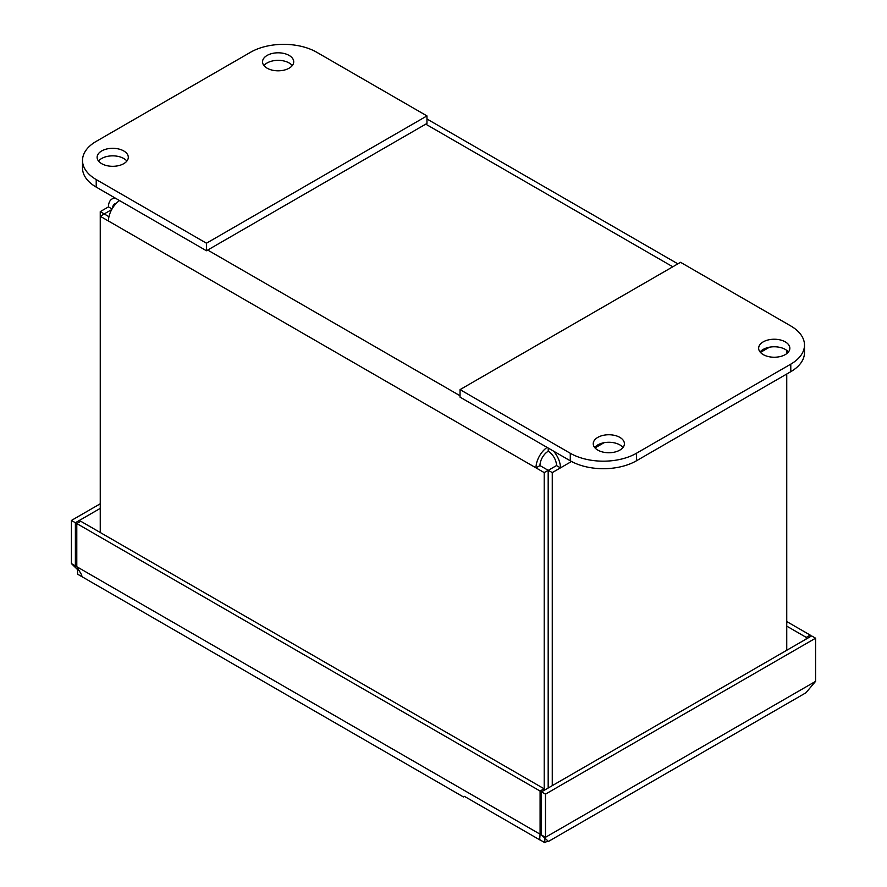 <?xml version="1.0" encoding="UTF-8"?>
<svg xmlns="http://www.w3.org/2000/svg" width="887" height="887" viewBox="0 0 887 887"><rect width="100%" height="100%" fill="white"/><g stroke="black" fill="none" stroke-linecap="round" stroke-linejoin="round"><path stroke-width="1.33" d="M540.782 840.322L539.684 839.557L540.094 834.201L76.792 566.704L81.837 575.219M77.59 569.631L71.415 563.6L75.384 565.895L76.792 565.074M547.412 841.153L548.011 841.696L805.884 692.814L815.585 681.36L545.483 837.306C548.831 843.116 548.831 843.116 545.483 837.306L545.483 794.142L815.585 638.197L815.585 681.36M76.792 566.704L76.792 523.552L540.094 791.038L540.094 834.201L541.513 833.381M76.814 566.815L75.384 565.895L75.384 522.742L71.415 520.447L71.415 563.6M100.253 503.794L71.415 520.447M810.208 636.722L810.208 635.092L786.747 621.554M547.168 840.233L541.513 835.011L545.483 837.306M76.792 523.552L80.761 521.257L544.064 788.754L544.064 790.384M540.094 791.038L544.064 788.754M100.253 508.384L75.384 522.742M786.747 626.133L806.239 637.387L810.208 635.092M806.239 637.387L806.239 639.017M815.585 638.197L811.616 635.912L541.513 791.858L541.513 835.011M545.483 794.142L541.513 791.858M547.079 447.403A17.308 9.99 120 0 0 536.003 467.87L539.972 465.575L548.177 470.31L548.177 788.011M111.673 209.62L104.222 213.922L108.957 216.727M548.177 470.31L544.208 472.605L544.208 790.295M104.222 214L100.253 216.284L544.208 472.605M539.972 465.575A11.697 6.752 -60 0 1 548.233 451.25A11.697 6.752 60 0 1 556.504 465.575L560.473 467.87A17.308 9.99 -120 0 0 553.543 451.139M100.253 532.51L100.253 211.627L104.222 213.922M108.458 221.029A17.308 9.99 -60 0 1 119.534 200.562M548.233 448.068L548.233 451.25M112.461 208.245A11.697 6.752 60 0 1 114.844 203.833A11.697 6.752 60 0 1 116.264 203.345M115.377 198.167A17.308 9.99 -120 0 0 112.039 198.976A17.308 9.99 -120 0 0 108.458 206.893L112.039 208.966M548.299 787.933L548.299 470.31L556.504 465.575M108.458 206.893L100.253 211.627M786.747 350.398L786.747 353.614M786.747 374.015L786.747 650.271M548.299 470.31L552.268 472.605L571.516 461.484M552.268 785.649L552.268 472.605M597.805 450.108A15.589 9.003 180 0 1 593.237 443.744A15.589 9.003 180 0 1 602.861 435.428A15.589 9.003 180 0 1 619.858 437.38A15.589 9.003 180 0 1 624.415 443.744A15.589 9.003 180 0 1 614.791 452.06A15.589 9.003 180 0 1 597.805 450.108M594.667 447.514A15.589 9.003 180 0 1 619.858 444.908A15.589 9.003 180 0 1 622.984 447.514M763.219 354.6A15.589 9.003 180 0 1 758.651 348.236A15.589 9.003 180 0 1 768.275 339.921A15.589 9.003 180 0 1 785.272 341.872A15.589 9.003 180 0 1 789.84 348.236A15.589 9.003 180 0 1 780.216 356.552A15.589 9.003 180 0 1 763.219 354.6M760.081 352.006A15.589 9.003 180 0 1 785.272 349.411A15.589 9.003 180 0 1 788.41 352.006M636.434 460.796L790.783 371.686A46.778 27.009 0 0 0 804.487 352.594L804.487 345.054A46.778 27.009 180 0 1 790.783 364.147L636.434 453.268A46.778 27.009 180 0 1 570.286 453.268L460.043 389.615L460.043 397.143L570.286 460.796A46.778 27.009 0 0 0 636.434 460.796L636.434 453.268M460.043 389.615L680.54 262.308L790.783 325.961A46.778 27.009 180 0 1 804.487 345.054M126.874 161.079A15.589 9.003 0 0 0 123.736 158.485A15.589 9.003 0 0 0 98.546 161.079M101.683 163.674A15.589 9.003 0 0 0 118.681 165.625A15.589 9.003 0 0 0 128.305 157.309A15.589 9.003 0 0 0 123.736 150.945A15.589 9.003 0 0 0 106.739 148.994A15.589 9.003 0 0 0 97.115 157.309A15.589 9.003 0 0 0 101.683 163.674M292.289 65.571A15.589 9.003 0 0 0 289.151 62.977A15.589 9.003 0 0 0 263.971 65.571M267.098 68.177A15.589 9.003 0 0 0 284.095 70.128A15.589 9.003 0 0 0 293.719 61.813A15.589 9.003 0 0 0 289.151 55.437A15.589 9.003 0 0 0 272.165 53.486A15.589 9.003 0 0 0 262.541 61.813A15.589 9.003 0 0 0 267.098 68.177M96.217 141.377L250.566 52.255A46.778 27.009 180 0 1 316.714 52.255L426.957 115.909L206.46 243.215L96.217 179.562A46.778 27.009 180 0 1 82.513 160.469A46.778 27.009 180 0 1 96.217 141.377M82.513 160.469L82.513 168.009A46.778 27.009 0 0 0 96.217 187.102L206.46 250.755L206.46 243.215M206.46 250.755L426.957 123.448L426.957 115.909M463.457 796.947L77.59 574.166L77.59 569.121M547.844 840.898L544.818 842.65L539.828 839.767M544.818 842.65L544.818 837.528M460.043 395.746L207.68 250.045M425.749 124.147L672.789 266.776M595.022 447.924L604.047 442.713M760.436 352.416L769.461 347.205M790.783 364.147L790.783 371.686M570.286 453.268L570.286 460.796M96.217 187.102L96.217 179.562M540.25 840.144L464.444 796.371M677.868 263.849L426.957 118.991M114.412 197.601L112.039 198.976"/></g></svg>
